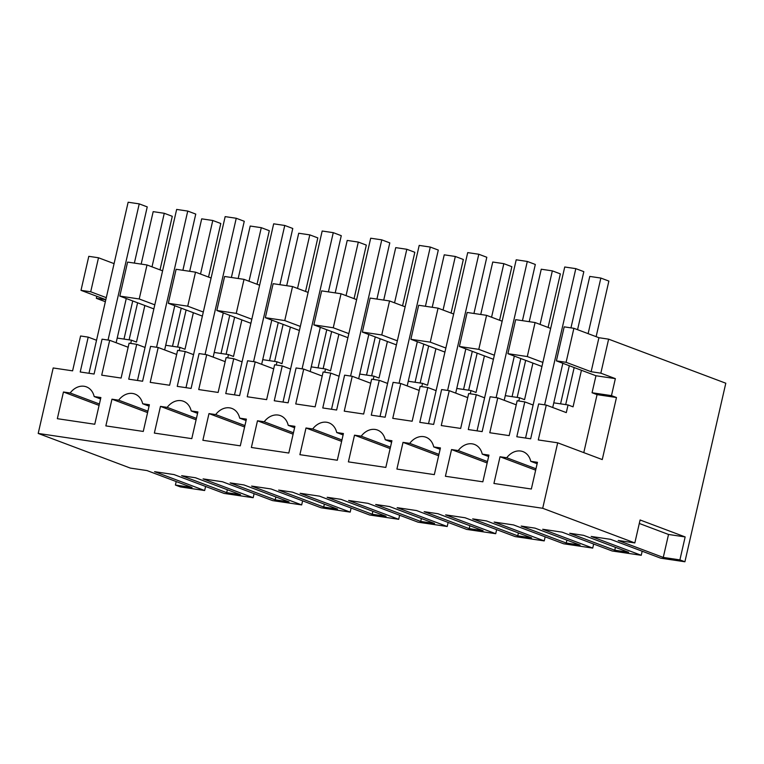 <?xml version="1.0" encoding="UTF-8"?>
<svg xmlns="http://www.w3.org/2000/svg" width="764" height="764" viewBox="0 0 764 764"><rect width="100%" height="100%" fill="white"/><g stroke="black" fill="none" stroke-linecap="round" stroke-linejoin="round"><path stroke-width="1.15" d="M81.003 290.339L90.706 291.781L98.499 257.774L88.796 256.332L81.003 290.339L105.824 299.679M90.706 291.781L106.291 297.645M105.365 301.713L96.34 298.313L105.814 299.727M147.003 264.965L139.22 298.972L119.814 296.098L127.598 262.09L147.003 264.965L162.589 270.828M165.712 345.271L179.979 347.391L184.983 349.272L193.359 312.715L168.319 303.298L176.112 269.281L195.517 272.165L211.103 278.029M214.216 352.462L228.484 354.582L233.498 356.463L241.873 319.906L216.833 310.49L224.616 276.482L244.022 279.357L259.607 285.22M262.73 359.663L276.998 361.783L282.002 363.664L290.377 327.107L265.337 317.69L273.13 283.683L292.536 286.557L308.121 292.421M311.234 366.863L325.502 368.974L330.516 370.865L338.891 334.298L313.851 324.881L321.634 290.874L341.04 293.758L356.626 299.612M359.748 374.054L374.016 376.174L379.02 378.056L387.396 341.498L362.356 332.082L370.148 298.075L389.554 300.949L405.14 306.813M408.253 381.255L422.521 383.366L427.534 385.257L435.91 348.69L410.87 339.273L418.653 305.266L438.058 308.15L453.644 314.014M456.767 388.446L471.035 390.566L476.039 392.448L484.414 355.89L459.374 346.474L467.167 312.466L486.572 315.341L502.158 321.205M505.271 395.647L519.539 397.767L524.553 399.648L532.928 363.091L507.888 353.675L515.671 319.658L535.077 322.542L550.663 328.405M553.785 402.848L568.053 404.958L573.057 406.84L581.433 370.282L556.393 360.866L564.185 326.858L573.888 328.3L598.928 337.717L608.621 339.159L725.8 383.222L684.907 561.769L679.903 559.888L685.155 536.93L640.089 519.978L634.836 542.937L542.698 508.28L557.691 442.814L602.261 459.575L616.472 397.509L611.467 395.628L615.354 378.629L600.838 373.166L591.135 371.724L598.928 337.717M98.499 257.774L114.084 263.637M96.808 296.279L96.34 298.313M176.207 481.559L175.405 485.044L180.409 486.926L204.656 490.526L205.592 486.448M96.531 340.257L88.204 337.125L80.583 335.988L72.599 370.846L53.194 367.971L38.2 433.436L130.338 468.093L146.965 470.557L192.031 487.508L175.405 485.044M139.22 298.972L154.805 304.836M186.101 309.983L177.611 347.037M168.319 303.298L187.724 306.173L203.31 312.037M195.517 272.165L187.724 306.173M234.615 317.175L226.125 354.229M216.833 310.49L236.238 313.374L251.824 319.228M244.022 279.357L236.238 313.374M283.119 324.375L274.629 361.429M265.337 317.69L284.743 320.565L300.328 326.429M292.536 286.557L284.743 320.565M331.633 331.576L323.143 368.63M313.851 324.881L333.257 327.766L348.842 333.629M341.04 293.758L333.257 327.766M380.138 338.767L371.648 375.821M362.356 332.082L381.761 334.957L397.347 340.82M389.554 300.949L381.761 334.957M428.652 345.968L420.162 383.022M410.87 339.273L430.275 342.157L445.861 348.021M438.058 308.15L430.275 342.157M477.156 353.159L468.676 390.213M459.374 346.474L478.78 349.349L494.365 355.212M486.572 315.341L478.78 349.349M525.67 360.36L517.18 397.414M507.888 353.675L527.294 356.549L542.879 362.413M535.077 322.542L527.294 356.549M574.175 367.551L565.694 404.605M556.393 360.866L566.095 362.308L573.888 328.3M566.095 362.308L591.135 371.724M608.621 339.159L600.838 373.166M204.656 490.526L154.586 471.684L174.001 474.568L224.072 493.401L253.171 497.717L203.09 478.885L222.515 481.769L272.586 500.601L301.675 504.918L251.604 486.085L271.019 488.96L321.09 507.793L350.189 512.109L300.118 493.277L319.533 496.161L369.604 514.993L398.693 519.31L348.623 500.477L368.038 503.352L418.109 522.194L447.207 526.501L397.137 507.668L416.552 510.553L466.623 529.385L495.712 533.702L445.641 514.869L465.056 517.753L515.127 536.586L544.226 540.902L494.155 522.06L513.57 524.944L563.641 543.777L592.73 548.094L542.66 529.261L562.075 532.145L612.145 550.978L641.244 555.294L591.174 536.462L610.589 539.336L660.659 558.169L684.907 561.769M137.596 302.783L129.106 339.837M119.814 296.098L144.845 305.514L136.479 342.071L131.465 340.19L117.198 338.07M634.836 542.937L618.2 540.473L663.267 557.424L679.903 559.888M38.2 433.436L542.698 508.28M226.688 492.646L181.622 475.695L195.479 477.758L240.545 494.709L226.688 492.646L227.347 489.743M327.145 497.288L341.002 499.341L386.068 516.292L372.211 514.239L327.145 497.288M521.182 526.071L535.039 528.134L580.115 545.085L566.248 543.023L521.182 526.071M382.583 505.51L389.516 506.542L434.582 523.493L420.725 521.44L375.659 504.488L382.583 505.51M476.163 529.662L483.087 530.693L438.02 513.742L424.163 511.679L469.23 528.631L476.163 529.662M472.677 518.88L486.534 520.933L531.601 537.885L517.744 535.831L472.677 518.88M569.696 533.272L583.553 535.325L628.619 552.276L614.762 550.223L569.696 533.272M323.707 507.038L337.564 509.101L292.497 492.15L278.64 490.096L323.707 507.038L324.366 504.135M237.06 483.927L243.983 484.949L289.05 501.9L275.193 499.847L230.126 482.896L237.06 483.927M88.204 337.125L80.22 371.982L94.077 374.035L102.061 339.178L109.691 340.305L101.707 375.172L121.104 378.046L129.087 343.189L136.718 344.316L128.734 379.173L142.591 381.236L150.575 346.378L158.196 347.505L150.212 382.363L169.618 385.247L177.601 350.38L185.222 351.516L177.238 386.374L191.095 388.427L199.079 353.57L206.71 354.706L198.726 389.564L218.122 392.438L226.106 357.581L233.736 358.708L225.752 393.575L239.609 395.628L247.593 360.77L255.214 361.897L247.23 396.755L266.636 399.639L274.62 364.781L282.241 365.908L274.257 400.766L288.114 402.819L296.098 367.962L303.728 369.098L295.744 403.955L315.14 406.83L323.124 371.972L330.755 373.109L322.771 407.966L336.628 410.02L344.612 375.162L352.233 376.289L344.249 411.147L363.654 414.031L371.638 379.173L379.259 380.3L371.275 415.158L385.132 417.22L393.116 382.353L400.747 383.49L392.763 418.347L412.159 421.222L420.143 386.364L427.773 387.501L419.789 422.358L433.646 424.412L441.63 389.554L449.251 390.681L441.267 425.548L460.673 428.423L468.657 393.565L476.278 394.692L468.294 429.549L482.151 431.612L490.135 396.755L497.765 397.882L489.781 432.739L509.177 435.623L517.161 400.756L524.792 401.893L516.808 436.75L530.665 438.803L538.649 403.946L546.27 405.082L566.296 412.608L568.053 404.958M546.27 405.082L538.286 439.94L557.691 442.814M94.173 396.554A17.534 13.895 110.6 0 0 86.389 386.861A17.534 13.895 110.6 0 0 70.164 392.992L63.45 391.999L57.338 418.691L94.765 424.249L100.877 397.547L94.173 396.554L100.552 398.951M487.48 461.561L458.238 450.569L451.534 449.566L445.412 476.268L482.838 481.817L488.95 455.124L482.246 454.131L488.626 456.528M458.238 450.569A17.534 13.895 110.6 0 1 474.463 444.438A17.534 13.895 110.6 0 1 482.246 454.131M196.415 418.385L167.182 407.384A17.534 13.895 110.6 0 1 183.408 401.253A17.534 13.895 110.6 0 1 191.191 410.946L197.895 411.939L191.783 438.641L154.357 433.083L160.469 406.391L196.1 419.789M167.182 407.384L160.469 406.391M244.929 425.577L215.687 414.585A17.534 13.895 110.6 0 1 231.922 408.453A17.534 13.895 110.6 0 1 239.695 418.147L246.4 419.14L240.288 445.832L202.871 440.284L208.983 413.591L244.604 426.99M215.687 414.585L208.983 413.591M293.433 432.777L264.201 421.776A17.534 13.895 110.6 0 1 280.426 415.645A17.534 13.895 110.6 0 1 288.209 425.338L294.914 426.331L288.802 453.033L251.375 447.484L257.487 420.783L293.118 434.181M264.201 421.776L257.487 420.783M147.91 411.185L118.668 400.193A17.534 13.895 110.6 0 1 134.903 394.062A17.534 13.895 110.6 0 1 142.677 403.755L149.381 404.748L143.269 431.44L105.852 425.892L111.964 399.19L147.586 412.589M118.668 400.193L111.964 399.19M438.966 454.37L409.724 443.368A17.534 13.895 110.6 0 1 425.959 437.237A17.534 13.895 110.6 0 1 433.732 446.93L440.436 447.924L434.324 474.625L396.908 469.067L403.02 442.375L438.641 455.774M409.724 443.368L403.02 442.375M390.461 447.169L361.219 436.177A17.534 13.895 110.6 0 1 377.445 430.036A17.534 13.895 110.6 0 1 385.228 439.73L391.932 440.732L385.82 467.425L348.394 461.876L354.506 435.174L390.137 448.573M361.219 436.177L354.506 435.174M535.984 468.762L506.742 457.76A17.534 13.895 110.6 0 1 522.977 451.629A17.534 13.895 110.6 0 1 530.751 461.322L537.455 462.315L531.343 489.017L493.926 483.459L500.038 456.767L535.659 470.166M506.742 457.76L500.038 456.767M341.947 439.968L312.705 428.976A17.534 13.895 110.6 0 1 328.94 422.845A17.534 13.895 110.6 0 1 336.714 432.539L343.418 433.532L337.306 460.234L299.889 454.675L306.001 427.983L341.623 441.382M312.705 428.976L306.001 427.983M109.691 340.305L128.161 347.257M130.73 343.428L131.465 340.19M144.845 305.514L153.87 308.904M193.359 312.715L202.384 316.105M179.234 350.628L179.979 347.391M158.196 347.505L176.665 354.448M241.873 319.906L250.888 323.296M227.748 357.819L228.484 354.582M206.71 354.706L225.179 361.649M290.377 327.107L299.402 330.497M276.253 365.02L276.998 361.783M255.214 361.897L273.684 368.85M338.891 334.298L347.906 337.698M324.767 372.221L325.502 368.974M303.728 369.098L322.198 376.041M387.396 341.498L396.421 344.889M373.271 379.412L374.016 376.174M352.233 376.289L370.702 383.241M435.91 348.69L444.925 352.089M421.785 386.613L422.521 383.366M400.747 383.49L419.216 390.433M484.414 355.89L493.439 359.281M470.29 393.804L471.035 390.566M449.251 390.681L467.721 397.633M532.928 363.091L541.943 366.481M518.804 401.004L519.539 397.767M497.765 397.882L516.235 404.824M581.433 370.282L595.958 375.745L592.062 392.753L597.066 394.635L583.782 452.632M595.958 375.745L615.354 378.629M592.062 392.753L611.467 395.628M597.066 394.635L616.472 397.509M639.296 523.464L668.529 534.466L685.155 536.93M663.267 557.424L668.529 534.466M253.171 497.717L254.106 493.649M301.675 504.918L302.611 500.84M350.189 512.109L351.125 508.041M398.693 519.31L399.629 515.242M447.207 526.501L448.143 522.433M495.712 533.702L496.648 529.633M544.226 540.902L545.162 536.825M592.73 548.094L593.666 544.025M641.244 555.294L642.18 551.216M372.211 514.239L372.88 511.336M566.248 543.023L566.917 540.119M420.725 521.44L421.384 518.527M469.23 528.631L469.898 525.727M517.744 535.831L518.403 532.919M614.762 550.223L615.421 547.32M275.193 499.847L275.861 496.944M484.605 397.824L476.278 394.692M436.101 390.633L427.773 387.501M387.587 383.433L379.259 380.3M339.082 376.241L330.755 373.109M290.568 369.041L282.241 365.908M242.064 361.84L233.736 358.708M193.55 354.649L185.222 351.516M145.045 347.448L136.718 344.316M533.119 405.025L524.792 401.893M63.45 391.999L99.081 405.397M70.164 392.992L99.396 403.994M451.534 449.566L487.155 462.965M197.57 413.353L191.191 410.946M246.084 420.544L239.695 418.147M294.589 427.744L288.209 425.338M149.066 406.152L142.677 403.755M440.121 449.327L433.732 446.93M391.607 442.136L385.228 439.73M537.14 463.729L530.751 461.322M343.103 434.936L336.714 432.539M152.007 266.846L164.27 213.29L172.282 216.308L160.02 269.864M164.27 213.29L153.182 211.647L141.168 264.105M132.726 300.959L123.997 339.082M108.039 340.066L139.229 203.873L147.242 206.891L134.368 263.093M116.138 342.73L126.261 298.523M88.968 373.281L128.142 202.231L139.229 203.873M200.512 274.047L212.784 220.49L220.796 223.499L208.524 277.055M212.784 220.49L201.696 218.848L189.682 271.296M181.24 308.15L172.502 346.283M164.642 349.931L174.765 305.715M182.882 270.294L195.756 214.082L187.743 211.074L156.553 347.257M137.482 380.472L176.656 209.422L187.743 211.074M249.026 281.238L261.288 227.682L269.3 230.699L257.038 284.256M261.288 227.682L250.2 226.039L238.187 278.497M229.744 315.351L221.016 353.474M213.156 357.122L223.279 312.915M231.387 277.485L244.26 221.283L236.248 218.265L205.058 354.458M185.986 387.673L225.16 216.623L236.248 218.265M297.53 288.439L309.802 234.882L317.814 237.89L305.543 291.456M309.802 234.882L298.714 233.24L286.701 285.688M278.258 322.542L269.52 360.675M261.66 364.323L271.783 320.116M279.901 284.685L292.774 228.474L284.762 225.466L253.572 361.658M234.5 394.864L273.674 223.823L284.762 225.466M346.044 295.639L358.306 242.083L366.319 245.091L354.057 298.648M358.306 242.083L347.219 240.431L335.205 292.889M326.763 329.742L318.034 367.866M310.174 371.524L320.297 327.307M328.405 291.877L341.279 235.675L333.266 232.657L302.076 368.85M283.005 402.065L322.179 231.014L333.266 232.657M394.549 302.831L406.82 249.274L414.833 252.292L402.561 305.848M406.82 249.274L395.733 247.631L383.719 300.09M375.277 336.943L366.539 375.067M358.679 378.715L368.802 334.508M376.919 299.077L389.793 242.876L381.78 239.858L350.59 376.05M331.519 409.265L370.693 238.215L381.78 239.858M443.063 310.031L455.325 256.475L463.337 259.483L451.075 313.039M455.325 256.475L444.237 254.823L432.223 307.281M423.781 344.134L415.053 382.258M407.193 385.916L417.316 341.699M425.424 306.278L438.297 250.067L430.285 247.058L399.094 383.241M380.023 416.456L419.197 245.406L430.285 247.058M491.567 317.222L503.839 263.666L511.851 266.684L499.58 320.24M503.839 263.666L492.751 262.023L480.737 314.481M472.295 351.335L463.557 389.459M455.697 393.107L465.82 348.9M473.938 313.469L486.811 257.267L478.799 254.25L447.608 390.442M428.537 423.657L467.711 252.607L478.799 254.25M540.081 324.423L552.343 270.867L560.356 273.875L548.094 327.431M552.343 270.867L541.256 269.224L529.242 321.673M520.8 358.526L512.071 396.659M504.211 400.307L514.334 356.091M522.442 320.67L535.316 264.459L527.303 261.45L496.113 397.633M477.042 430.848L516.216 259.798L527.303 261.45M588.118 333.648L600.857 278.058L608.87 281.076L596.13 336.666M600.857 278.058L589.77 276.415L577.565 329.685M569.314 365.727L560.575 403.85M544.627 404.834L575.817 268.642L583.83 271.659L570.956 327.861M552.716 407.498L562.839 363.292M525.556 438.049L564.73 266.999L575.817 268.642"/></g></svg>
